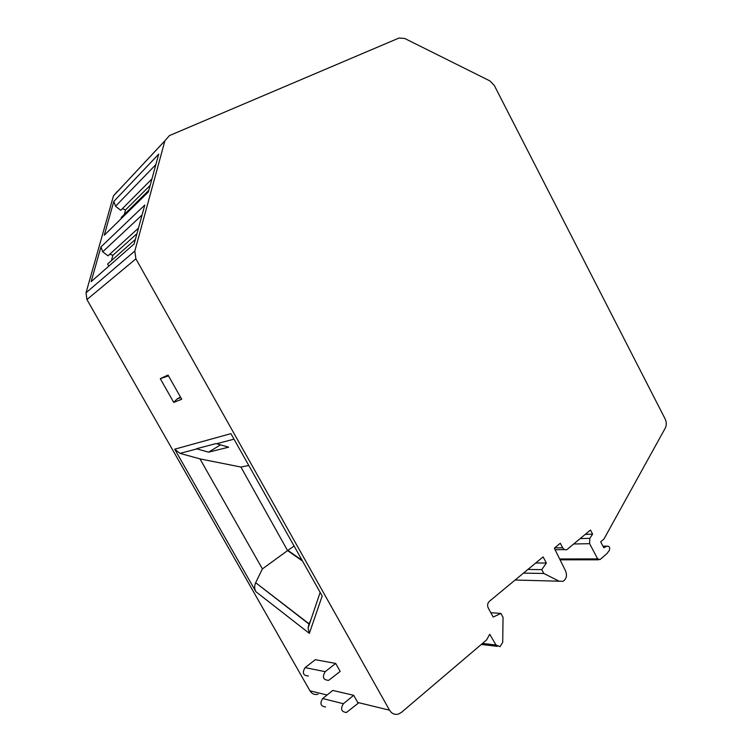 <?xml version="1.0" encoding="UTF-8"?>
<svg xmlns="http://www.w3.org/2000/svg" width="752" height="752" viewBox="0 0 752 752"><rect width="100%" height="100%" fill="white"/><g stroke="black" fill="none" stroke-linecap="round" stroke-linejoin="round"><path stroke-width="1.13" d="M117.519 191.224L113.477 195.849L86.029 292.772L86.931 299.55L309.965 690.834C311.93 693.899 314.599 695.045 317.983 694.275M543.094 556.903L546.366 563.022L541.76 569.631L543.809 573.466L559.14 581.202L562.975 581.315C566.406 579.059 567.29 575.647 565.636 571.069L554.318 548.18L560.287 543.245L562.703 547.785C563.84 549.646 565.269 550.238 566.98 549.562L590.47 530.047L592.623 534.136L589.794 538.338L589.624 543.677L597.671 558.905L600.03 559.573L606.902 553.651L609.28 550.492C610.22 547.625 609.468 546.178 607.043 546.131L603.781 547.738L600.669 541.825L603.959 539.024L665.257 428.114C666.667 425.218 666.61 422.135 665.097 418.864L494.299 85.446L489.843 80.878L404.717 38.465L398.964 38.051L169.407 135.604L164.914 140.765L134.815 251.055L135.896 258.857L389.536 710.189C391.745 713.704 394.706 714.992 398.428 714.062L401.446 712.379L486.525 639.999L489.721 634.274L496.038 645.019L500.052 646.673L502.721 642.274L503.041 617.354L500.907 613.435L493.19 617.054L488.245 607.973C487.146 605.416 487.493 603.217 489.298 601.374L543.094 556.903M535.744 562.985L546.366 563.022M490.821 612.692L500.907 613.435M357.736 702.453L358.215 703.214L346.409 712.511C341.258 711.806 340.242 708.882 343.382 703.722L353.694 695.309L357.736 702.453L389.536 710.189M353.694 695.309L332.76 690.439L322.683 698.523C319.619 703.477 320.596 706.297 325.607 706.983M335.674 663.433L325.212 671.677C322.006 677.101 323.153 679.987 328.662 680.353L340.195 671.423L335.674 663.433L315.314 659.701L305.105 667.616C301.975 672.833 303.084 675.625 308.433 675.982M302.53 561.039L287.574 550.596L262.41 568.916L199.966 458.889L179.982 453.362L174.699 449.198L230.892 433.65L322.185 595.998L309.354 633.363L255.868 591.683C254.355 588.778 254.279 585.789 255.671 582.715L309.072 623.812L310.82 620.015M174.699 449.198L255.868 591.683M173.731 402.405L160.279 378.66L168.016 375.032L181.721 399.256L173.731 402.405L177.04 399.039L180.489 397.065M255.671 582.715L308.969 624.047L308.076 628.052L309.354 633.363M262.41 568.916L255.774 582.49M208.577 452.168L228.646 447.186L216.059 443.577L196.441 448.747L208.577 452.168L220.505 444.864M287.574 550.596L240.922 467.039L248.79 465.479M240.922 467.039L199.966 458.889M585.291 534.371L592.623 534.136M523.486 573.118L543.809 573.466M527.904 569.461L541.76 569.631M91.161 281.605L100.965 246.919L144.798 205.014L134.147 243.958L94.461 278.729M148.379 191.929L104.265 235.235L113.825 201.423L158.719 154.132L148.37 191.957L106.972 232.594M138.481 228.119L107.997 255.84L102.733 251.788L100.965 246.919M111.39 260.681L112.894 255.295L109.792 254.204M108.551 265.757L107.602 264.037L108.523 263.228M151.942 178.901L120.734 210.316L115.564 206.236L113.825 201.423M124.249 214.536L125.546 209.883L122.341 208.699M148.811 190.341L121.128 217.61M112.894 255.295L136.949 233.693M125.546 209.883L150.165 185.396M168.495 375.878L160.279 378.66M177.04 399.039L180.762 397.554M294.098 546.037L287.875 550.379L302.144 560.343M482.493 643.43L496.038 645.019M309.965 690.834L327.082 694.998M86.931 299.55L135.896 258.857M216.585 443.746L233.994 439.168M179.982 453.362L196.949 448.906M602.982 546.215L607.014 546.14M559.648 558.971L597.671 558.905M573.776 543.997L589.624 543.677M580.243 538.592L589.794 538.338M554.647 547.907L562.703 547.785M515.12 580.027L559.14 581.202M86.029 292.772L134.815 251.055M113.467 195.887L164.904 140.812M91.152 281.633L134.147 243.958M102.733 251.788L142.072 214.969M115.564 206.236L155.861 164.575M322.683 698.523L343.382 703.722M305.105 667.616L325.212 671.677M481.299 644.445L497.269 646.344M308.104 628.052L320.155 592.369M602.972 546.196L607.043 546.131M560.071 559.826L598.583 559.798M555.079 549.721L564.545 549.599M113.477 195.849L164.914 140.765M107.602 264.037L135.379 239.427"/></g></svg>
